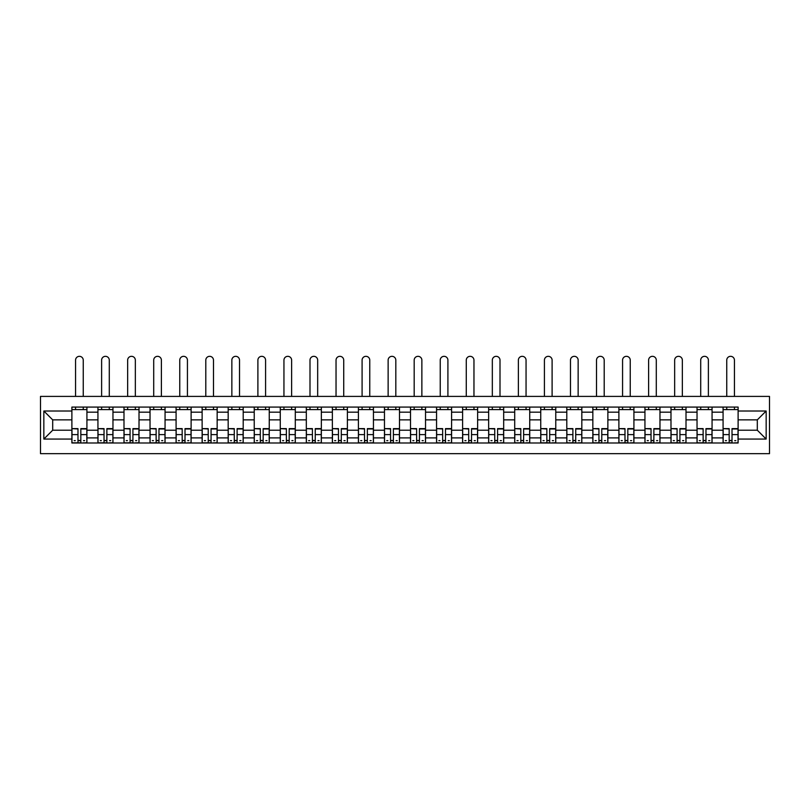 <?xml version="1.0" encoding="UTF-8"?>
<svg xmlns="http://www.w3.org/2000/svg" width="810" height="810" viewBox="0 0 810 810"><rect width="100%" height="100%" fill="white"/><g stroke="black" fill="none" stroke-linecap="round" stroke-linejoin="round"><path stroke-width="1.21" d="M40.5 453.671L769.5 453.671L769.5 396.404L40.5 396.404L40.5 453.671M97.939 442.989L97.939 412.179L86.923 412.179L86.923 442.989M86.923 412.179L86.923 407.086M97.939 412.179L97.939 407.086M112.965 407.086L112.965 442.989M123.991 442.989L123.991 407.086M139.016 407.086L139.016 442.989M150.032 442.989L150.032 407.086M165.058 407.086L165.058 442.989M176.084 442.989L176.084 407.086M191.109 407.086L191.109 442.989M202.125 442.989L202.125 407.086M217.161 407.086L217.161 442.989M228.177 442.989L228.177 407.086M243.202 407.086L243.202 442.989M254.229 442.989L254.229 407.086M269.254 407.086L269.254 442.989M280.27 442.989L280.27 407.086M295.296 407.086L295.296 442.989M306.322 442.989L306.322 407.086M321.347 407.086L321.347 442.989M332.363 442.989L332.363 407.086M347.399 407.086L347.399 442.989M358.415 442.989L358.415 407.086M373.44 407.086L373.44 442.989M384.466 442.989L384.466 407.086M399.492 407.086L399.492 442.989M410.508 442.989L410.508 407.086M425.533 407.086L425.533 442.989M436.56 442.989L436.56 407.086M451.585 407.086L451.585 442.989M462.601 442.989L462.601 407.086M477.637 407.086L477.637 442.989M488.653 442.989L488.653 407.086M503.678 407.086L503.678 442.989M514.704 442.989L514.704 407.086M529.73 407.086L529.73 442.989M540.746 442.989L540.746 407.086M555.771 407.086L555.771 442.989M566.797 442.989L566.797 407.086M581.823 407.086L581.823 442.989M592.839 442.989L592.839 407.086M607.875 407.086L607.875 442.989M618.891 442.989L618.891 407.086M633.916 407.086L633.916 442.989M644.942 442.989L644.942 407.086M659.968 407.086L659.968 442.989M670.984 442.989L670.984 407.086M686.009 407.086L686.009 442.989M697.035 442.989L697.035 407.086M712.061 407.086L712.061 442.989M723.077 442.989L723.077 407.086M723.077 430.211L712.061 430.211M697.035 430.211L686.009 430.211M670.984 430.211L659.968 430.211M644.942 430.211L633.916 430.211M618.891 430.211L607.875 430.211M592.839 430.211L581.823 430.211M566.797 430.211L555.771 430.211M540.746 430.211L529.73 430.211M514.704 430.211L503.678 430.211M488.653 430.211L477.637 430.211M462.601 430.211L451.585 430.211M436.56 430.211L425.533 430.211M410.508 430.211L399.492 430.211M384.466 430.211L373.44 430.211M358.415 430.211L347.399 430.211M332.363 430.211L321.347 430.211M306.322 430.211L295.296 430.211M280.27 430.211L269.254 430.211M254.229 430.211L243.202 430.211M228.177 430.211L217.161 430.211M202.125 430.211L191.109 430.211M176.084 430.211L165.058 430.211M150.032 430.211L139.016 430.211M123.991 430.211L112.965 430.211M97.939 430.211L86.923 430.211M723.077 419.863L712.061 419.863M697.035 419.863L686.009 419.863M670.984 419.863L659.968 419.863M644.942 419.863L633.916 419.863M618.891 419.863L607.875 419.863M592.839 419.863L581.823 419.863M566.797 419.863L555.771 419.863M540.746 419.863L529.73 419.863M514.704 419.863L503.678 419.863M488.653 419.863L477.637 419.863M462.601 419.863L451.585 419.863M436.56 419.863L425.533 419.863M410.508 419.863L399.492 419.863M384.466 419.863L373.44 419.863M358.415 419.863L347.399 419.863M332.363 419.863L321.347 419.863M306.322 419.863L295.296 419.863M280.27 419.863L269.254 419.863M254.229 419.863L243.202 419.863M228.177 419.863L217.161 419.863M202.125 419.863L191.109 419.863M176.084 419.863L165.058 419.863M150.032 419.863L139.016 419.863M123.991 419.863L112.965 419.863M97.939 419.863L86.923 419.863M52.691 430.211L71.888 430.211L71.888 419.863L52.691 419.863L52.691 430.211L43.841 439.06L43.841 411.014L71.888 411.014L71.888 419.863M738.112 419.863L738.112 430.211L757.309 430.211L757.309 419.863L738.112 419.863L738.112 407.086L71.888 407.086L71.888 411.014M738.112 411.014L766.159 411.014L766.159 439.06L738.112 439.06L738.112 430.211M71.888 430.211L71.888 442.989L738.112 442.989L738.112 439.06M71.888 439.06L43.841 439.06M80.828 440.478L77.983 440.478M71.888 409.597L86.923 409.597M106.869 440.478L104.034 440.478M97.939 409.597L112.965 409.597M132.921 440.478L130.076 440.478M123.991 409.597L139.016 409.597M158.963 440.478L156.127 440.478M150.032 409.597L165.058 409.597M185.014 440.478L182.179 440.478M176.084 409.597L191.109 409.597M211.066 440.478L208.221 440.478M202.125 409.597L217.161 409.597M237.107 440.478L234.272 440.478M228.177 409.597L243.202 409.597M263.159 440.478L260.314 440.478M254.229 409.597L269.254 409.597M289.2 440.478L286.365 440.478M280.27 409.597L295.296 409.597M315.252 440.478L312.417 440.478M306.322 409.597L321.347 409.597M341.304 440.478L338.458 440.478M332.363 409.597L347.399 409.597M367.345 440.478L364.51 440.478M358.415 409.597L373.44 409.597M393.397 440.478L390.562 440.478M384.466 409.597L399.492 409.597M419.438 440.478L416.603 440.478M410.508 409.597L425.533 409.597M445.49 440.478L442.655 440.478M436.56 409.597L451.585 409.597M471.541 440.478L468.696 440.478M462.601 409.597L477.637 409.597M497.583 440.478L494.748 440.478M488.653 409.597L503.678 409.597M523.635 440.478L520.8 440.478M514.704 409.597L529.73 409.597M549.686 440.478L546.841 440.478M540.746 409.597L555.771 409.597M575.728 440.478L572.893 440.478M566.797 409.597L581.823 409.597M601.779 440.478L598.934 440.478M592.839 409.597L607.875 409.597M627.821 440.478L624.986 440.478M618.891 409.597L633.916 409.597M653.872 440.478L651.038 440.478M644.942 409.597L659.968 409.597M679.924 440.478L677.079 440.478M670.984 409.597L686.009 409.597M705.966 440.478L703.131 440.478M697.035 409.597L712.061 409.597M732.017 440.478L729.172 440.478M723.077 409.597L738.112 409.597M43.841 411.014L52.691 419.863M757.309 430.211L766.159 439.06M757.309 419.863L766.159 411.014M83.248 396.404L83.248 360.166A3.837 3.837 0 0 0 79.4 356.329A3.837 3.837 0 0 0 75.563 360.166L75.563 396.404M77.983 428.976L71.979 428.622L77.983 428.622L77.983 442.817L71.979 442.817L75.31 442.817M71.979 428.976L71.979 442.817M80.828 440.65L77.983 440.65M84.665 440.65L83.491 440.65M75.31 440.65L74.145 440.65M83.491 442.817L86.832 442.817L86.832 428.622L80.828 428.622L80.828 442.817L75.563 442.817M86.832 442.817L83.248 442.817M83.248 407.086L83.248 409.597M75.563 407.086L75.563 409.597M109.289 396.404L109.289 360.166A3.837 3.837 0 0 0 105.452 356.329A3.837 3.837 0 0 0 101.614 360.166L101.614 396.404M104.034 428.976L98.02 428.622L104.034 428.622L104.034 442.817L98.02 442.817L101.361 442.817M98.02 428.976L98.02 442.817M106.869 440.65L104.034 440.65M110.707 440.65L109.542 440.65M101.361 440.65L100.197 440.65M109.542 442.817L112.884 442.817L112.884 428.622L106.869 428.622L106.869 442.817L101.614 442.817M112.884 442.817L109.289 442.817M109.289 407.086L109.289 409.597M101.614 407.086L101.614 409.597M135.341 396.404L135.341 360.166A3.837 3.837 0 0 0 131.504 356.329A3.837 3.837 0 0 0 127.656 360.166L127.656 396.404M130.076 428.976L124.072 428.622L130.076 428.622L130.076 442.817L124.072 442.817L127.413 442.817M124.072 428.976L124.072 442.817M132.921 440.65L130.076 440.65M136.758 440.65L135.594 440.65M127.413 440.65L126.239 440.65M135.594 442.817L138.925 442.817L138.925 428.622L132.921 428.622L132.921 442.817L127.656 442.817M138.925 442.817L135.341 442.817M135.341 407.086L135.341 409.597M127.656 407.086L127.656 409.597M161.393 396.404L161.393 360.166A3.837 3.837 0 0 0 157.545 356.329A3.837 3.837 0 0 0 153.708 360.166L153.708 396.404M156.127 428.976L150.113 428.622L156.127 428.622L156.127 442.817L150.113 442.817L153.454 442.817M150.113 428.976L150.113 442.817M158.963 440.65L156.127 440.65M162.81 440.65L161.635 440.65M153.454 440.65L152.29 440.65M161.635 442.817L164.977 442.817L164.977 428.622L158.963 428.622L158.963 442.817L153.708 442.817M164.977 442.817L161.393 442.817M161.393 407.086L161.393 409.597M153.708 407.086L153.708 409.597M187.434 396.404L187.434 360.166A3.837 3.837 0 0 0 183.597 356.329A3.837 3.837 0 0 0 179.759 360.166L179.759 396.404M182.179 428.976L176.165 428.622L182.179 428.622L182.179 442.817L176.165 442.817L179.506 442.817M176.165 428.976L176.165 442.817M185.014 440.65L182.179 440.65M188.852 440.65L187.687 440.65M179.506 440.65L178.332 440.65M187.687 442.817L191.028 442.817L191.028 428.622L185.014 428.622L185.014 442.817L179.759 442.817M191.028 442.817L187.434 442.817M187.434 407.086L187.434 409.597M179.759 407.086L179.759 409.597M213.486 396.404L213.486 360.166A3.837 3.837 0 0 0 209.638 356.329A3.837 3.837 0 0 0 205.801 360.166L205.801 396.404M208.221 428.976L202.216 428.622L208.221 428.622L208.221 442.817L202.216 442.817L205.548 442.817M202.216 428.976L202.216 442.817M211.066 440.65L208.221 440.65M214.903 440.65L213.729 440.65M205.548 440.65L204.383 440.65M213.729 442.817L217.07 442.817L217.07 428.622L211.066 428.622L211.066 442.817L205.801 442.817M217.07 442.817L213.486 442.817M213.486 407.086L213.486 409.597M205.801 407.086L205.801 409.597M239.527 396.404L239.527 360.166A3.837 3.837 0 0 0 235.69 356.329A3.837 3.837 0 0 0 231.852 360.166L231.852 396.404M234.272 428.976L228.258 428.622L234.272 428.622L234.272 442.817L228.258 442.817L231.599 442.817M228.258 428.976L228.258 442.817M237.107 440.65L234.272 440.65M240.955 440.65L239.78 440.65M231.599 440.65L230.435 440.65M239.78 442.817L243.121 442.817L243.121 428.622L237.107 428.622L237.107 442.817L231.852 442.817M243.121 442.817L239.527 442.817M239.527 407.086L239.527 409.597M231.852 407.086L231.852 409.597M265.579 396.404L265.579 360.166A3.837 3.837 0 0 0 261.741 356.329A3.837 3.837 0 0 0 257.894 360.166L257.894 396.404M260.314 428.976L254.31 428.622L260.314 428.622L260.314 442.817L254.31 442.817L257.651 442.817M254.31 428.976L254.31 442.817M263.159 440.65L260.314 440.65M266.996 440.65L265.832 440.65M257.651 440.65L256.476 440.65M265.832 442.817L269.173 442.817L269.173 428.622L263.159 428.622L263.159 442.817L257.894 442.817M269.173 442.817L265.579 442.817M265.579 407.086L265.579 409.597M257.894 407.086L257.894 409.597M291.63 396.404L291.63 360.166A3.837 3.837 0 0 0 287.783 356.329A3.837 3.837 0 0 0 283.945 360.166L283.945 396.404M286.365 428.976L280.351 428.622L286.365 428.622L286.365 442.817L280.351 442.817L283.692 442.817M280.351 428.976L280.351 442.817M289.2 440.65L286.365 440.65M293.048 440.65L291.873 440.65M283.692 440.65L282.528 440.65M291.873 442.817L295.215 442.817L295.215 428.622L289.2 428.622L289.2 442.817L283.945 442.817M295.215 442.817L291.63 442.817M291.63 407.086L291.63 409.597M283.945 407.086L283.945 409.597M317.672 396.404L317.672 360.166A3.837 3.837 0 0 0 313.834 356.329A3.837 3.837 0 0 0 309.997 360.166L309.997 396.404M312.417 428.976L306.403 428.622L312.417 428.622L312.417 442.817L306.403 442.817L309.744 442.817M306.403 428.976L306.403 442.817M315.252 440.65L312.417 440.65M319.089 440.65L317.925 440.65M309.744 440.65L308.57 440.65M317.925 442.817L321.266 442.817L321.266 428.622L315.252 428.622L315.252 442.817L309.997 442.817M321.266 442.817L317.672 442.817M317.672 407.086L317.672 409.597M309.997 407.086L309.997 409.597M343.724 396.404L343.724 360.166A3.837 3.837 0 0 0 339.876 356.329A3.837 3.837 0 0 0 336.039 360.166L336.039 396.404M338.458 428.976L332.454 428.622L338.458 428.622L338.458 442.817L332.454 442.817L335.785 442.817M332.454 428.976L332.454 442.817M341.304 440.65L338.458 440.65M345.141 440.65L343.977 440.65M335.785 440.65L334.621 440.65M343.977 442.817L347.308 442.817L347.308 428.622L341.304 428.622L341.304 442.817L336.039 442.817M347.308 442.817L343.724 442.817M343.724 407.086L343.724 409.597M336.039 407.086L336.039 409.597M369.765 396.404L369.765 360.166A3.837 3.837 0 0 0 365.928 356.329A3.837 3.837 0 0 0 362.09 360.166L362.09 396.404M364.51 428.976L358.496 428.622L364.51 428.622L364.51 442.817L358.496 442.817L361.837 442.817M358.496 428.976L358.496 442.817M367.345 440.65L364.51 440.65M371.193 440.65L370.018 440.65M361.837 440.65L360.673 440.65M370.018 442.817L373.359 442.817L373.359 428.622L367.345 428.622L367.345 442.817L362.09 442.817M373.359 442.817L369.765 442.817M369.765 407.086L369.765 409.597M362.09 407.086L362.09 409.597M395.817 396.404L395.817 360.166A3.837 3.837 0 0 0 391.979 356.329A3.837 3.837 0 0 0 388.132 360.166L388.132 396.404M390.562 428.976L384.548 428.622L390.562 428.622L390.562 442.817L384.548 442.817L387.889 442.817M384.548 428.976L384.548 442.817M393.397 440.65L390.562 440.65M397.234 440.65L396.07 440.65M387.889 440.65L386.714 440.65M396.07 442.817L399.411 442.817L399.411 428.622L393.397 428.622L393.397 442.817L388.132 442.817M399.411 442.817L395.817 442.817M395.817 407.086L395.817 409.597M388.132 407.086L388.132 409.597M421.868 396.404L421.868 360.166A3.837 3.837 0 0 0 418.021 356.329A3.837 3.837 0 0 0 414.183 360.166L414.183 396.404M416.603 428.976L410.589 428.622L416.603 428.622L416.603 442.817L410.589 442.817L413.93 442.817M410.589 428.976L410.589 442.817M419.438 440.65L416.603 440.65M423.286 440.65L422.111 440.65M413.93 440.65L412.766 440.65M422.111 442.817L425.452 442.817L425.452 428.622L419.438 428.622L419.438 442.817L414.183 442.817M425.452 442.817L421.868 442.817M421.868 407.086L421.868 409.597M414.183 407.086L414.183 409.597M447.91 396.404L447.91 360.166A3.837 3.837 0 0 0 444.072 356.329A3.837 3.837 0 0 0 440.235 360.166L440.235 396.404M442.655 428.976L436.641 428.622L442.655 428.622L442.655 442.817L436.641 442.817L439.982 442.817M436.641 428.976L436.641 442.817M445.49 440.65L442.655 440.65M449.327 440.65L448.163 440.65M439.982 440.65L438.807 440.65M448.163 442.817L451.504 442.817L451.504 428.622L445.49 428.622L445.49 442.817L440.235 442.817M451.504 442.817L447.91 442.817M447.91 407.086L447.91 409.597M440.235 407.086L440.235 409.597M473.961 396.404L473.961 360.166A3.837 3.837 0 0 0 470.124 356.329A3.837 3.837 0 0 0 466.276 360.166L466.276 396.404M468.696 428.976L462.692 428.622L468.696 428.622L468.696 442.817L462.692 442.817L466.023 442.817M462.692 428.976L462.692 442.817M471.541 440.65L468.696 440.65M475.379 440.65L474.214 440.65M466.023 440.65L464.859 440.65M474.214 442.817L477.546 442.817L477.546 428.622L471.541 428.622L471.541 442.817L466.276 442.817M477.546 442.817L473.961 442.817M473.961 407.086L473.961 409.597M466.276 407.086L466.276 409.597M500.003 396.404L500.003 360.166A3.837 3.837 0 0 0 496.166 356.329A3.837 3.837 0 0 0 492.328 360.166L492.328 396.404M494.748 428.976L488.734 428.622L494.748 428.622L494.748 442.817L488.734 442.817L492.075 442.817M488.734 428.976L488.734 442.817M497.583 440.65L494.748 440.65M501.43 440.65L500.256 440.65M492.075 440.65L490.911 440.65M500.256 442.817L503.597 442.817L503.597 428.622L497.583 428.622L497.583 442.817L492.328 442.817M503.597 442.817L500.003 442.817M500.003 407.086L500.003 409.597M492.328 407.086L492.328 409.597M526.054 396.404L526.054 360.166A3.837 3.837 0 0 0 522.217 356.329A3.837 3.837 0 0 0 518.37 360.166L518.37 396.404M520.8 428.976L514.785 428.622L520.8 428.622L520.8 442.817L514.785 442.817L518.127 442.817M514.785 428.976L514.785 442.817M523.635 440.65L520.8 440.65M527.472 440.65L526.308 440.65M518.127 440.65L516.952 440.65M526.308 442.817L529.649 442.817L529.649 428.622L523.635 428.622L523.635 442.817L518.37 442.817M529.649 442.817L526.054 442.817M526.054 407.086L526.054 409.597M518.37 407.086L518.37 409.597M552.106 396.404L552.106 360.166A3.837 3.837 0 0 0 548.259 356.329A3.837 3.837 0 0 0 544.421 360.166L544.421 396.404M546.841 428.976L540.827 428.622L546.841 428.622L546.841 442.817L540.827 442.817L544.168 442.817M540.827 428.976L540.827 442.817M549.686 440.65L546.841 440.65M553.524 440.65L552.349 440.65M544.168 440.65L543.004 440.65M552.349 442.817L555.69 442.817L555.69 428.622L549.686 428.622L549.686 442.817L544.421 442.817M555.69 442.817L552.106 442.817M552.106 407.086L552.106 409.597M544.421 407.086L544.421 409.597M578.148 396.404L578.148 360.166A3.837 3.837 0 0 0 574.31 356.329A3.837 3.837 0 0 0 570.473 360.166L570.473 396.404M572.893 428.976L566.878 428.622L572.893 428.622L572.893 442.817L566.878 442.817L570.22 442.817M566.878 428.976L566.878 442.817M575.728 440.65L572.893 440.65M579.565 440.65L578.401 440.65M570.22 440.65L569.045 440.65M578.401 442.817L581.742 442.817L581.742 428.622L575.728 428.622L575.728 442.817L570.473 442.817M581.742 442.817L578.148 442.817M578.148 407.086L578.148 409.597M570.473 407.086L570.473 409.597M604.199 396.404L604.199 360.166A3.837 3.837 0 0 0 600.362 356.329A3.837 3.837 0 0 0 596.514 360.166L596.514 396.404M598.934 428.976L592.93 428.622L598.934 428.622L598.934 442.817L592.93 442.817L596.271 442.817M592.93 428.976L592.93 442.817M601.779 440.65L598.934 440.65M605.617 440.65L604.452 440.65M596.271 440.65L595.097 440.65M604.452 442.817L607.783 442.817L607.783 428.622L601.779 428.622L601.779 442.817L596.514 442.817M607.783 442.817L604.199 442.817M604.199 407.086L604.199 409.597M596.514 407.086L596.514 409.597M630.241 396.404L630.241 360.166A3.837 3.837 0 0 0 626.403 356.329A3.837 3.837 0 0 0 622.566 360.166L622.566 396.404M624.986 428.976L618.972 428.622L624.986 428.622L624.986 442.817L618.972 442.817L622.313 442.817M618.972 428.976L618.972 442.817M627.821 440.65L624.986 440.65M631.668 440.65L630.494 440.65M622.313 440.65L621.149 440.65M630.494 442.817L633.835 442.817L633.835 428.622L627.821 428.622L627.821 442.817L622.566 442.817M633.835 442.817L630.241 442.817M630.241 407.086L630.241 409.597M622.566 407.086L622.566 409.597M656.292 396.404L656.292 360.166A3.837 3.837 0 0 0 652.455 356.329A3.837 3.837 0 0 0 648.607 360.166L648.607 396.404M651.038 428.976L645.023 428.622L651.038 428.622L651.038 442.817L645.023 442.817L648.365 442.817M645.023 428.976L645.023 442.817M653.872 440.65L651.038 440.65M657.71 440.65L656.546 440.65M648.365 440.65L647.19 440.65M656.546 442.817L659.887 442.817L659.887 428.622L653.872 428.622L653.872 442.817L648.607 442.817M659.887 442.817L656.292 442.817M656.292 407.086L656.292 409.597M648.607 407.086L648.607 409.597M682.344 396.404L682.344 360.166A3.837 3.837 0 0 0 678.496 356.329A3.837 3.837 0 0 0 674.659 360.166L674.659 396.404M677.079 428.976L671.075 428.622L677.079 428.622L677.079 442.817L671.075 442.817L674.406 442.817M671.075 428.976L671.075 442.817M679.924 440.65L677.079 440.65M683.762 440.65L682.587 440.65M674.406 440.65L673.242 440.65M682.587 442.817L685.928 442.817L685.928 428.622L679.924 428.622L679.924 442.817L674.659 442.817M685.928 442.817L682.344 442.817M682.344 407.086L682.344 409.597M674.659 407.086L674.659 409.597M708.385 396.404L708.385 360.166A3.837 3.837 0 0 0 704.548 356.329A3.837 3.837 0 0 0 700.711 360.166L700.711 396.404M703.131 428.976L697.116 428.622L703.131 428.622L703.131 442.817L697.116 442.817L700.458 442.817M697.116 428.976L697.116 442.817M705.966 440.65L703.131 440.65M709.803 440.65L708.639 440.65M700.458 440.65L699.293 440.65M708.639 442.817L711.98 442.817L711.98 428.622L705.966 428.622L705.966 442.817L700.711 442.817M711.98 442.817L708.385 442.817M708.385 407.086L708.385 409.597M700.711 407.086L700.711 409.597M734.437 396.404L734.437 360.166A3.837 3.837 0 0 0 730.6 356.329A3.837 3.837 0 0 0 726.752 360.166L726.752 396.404M729.172 428.976L723.168 428.622L729.172 428.622L729.172 442.817L723.168 442.817L726.509 442.817M723.168 428.976L723.168 442.817M732.017 440.65L729.172 440.65M735.855 440.65L734.69 440.65M726.509 440.65L725.335 440.65M734.69 442.817L738.021 442.817L738.021 428.622L732.017 428.622L732.017 442.817L726.752 442.817M738.021 442.817L734.437 442.817M734.437 407.086L734.437 409.597M726.752 407.086L726.752 409.597M697.035 412.179L686.009 412.179M670.984 412.179L659.968 412.179M644.942 412.179L633.916 412.179M618.891 412.179L607.875 412.179M592.839 412.179L581.823 412.179M566.797 412.179L555.771 412.179M540.746 412.179L529.73 412.179M514.704 412.179L503.678 412.179M488.653 412.179L477.637 412.179M462.601 412.179L451.585 412.179M436.56 412.179L425.533 412.179M410.508 412.179L399.492 412.179M384.466 412.179L373.44 412.179M358.415 412.179L347.399 412.179M332.363 412.179L321.347 412.179M306.322 412.179L295.296 412.179M280.27 412.179L269.254 412.179M254.229 412.179L243.202 412.179M228.177 412.179L217.161 412.179M202.125 412.179L191.109 412.179M176.084 412.179L165.058 412.179M150.032 412.179L139.016 412.179M123.991 412.179L112.965 412.179M723.077 412.179L712.061 412.179M697.035 437.896L686.009 437.896M670.984 437.896L659.968 437.896M644.942 437.896L633.916 437.896M618.891 437.896L607.875 437.896M592.839 437.896L581.823 437.896M566.797 437.896L555.771 437.896M540.746 437.896L529.73 437.896M514.704 437.896L503.678 437.896M488.653 437.896L477.637 437.896M462.601 437.896L451.585 437.896M436.56 437.896L425.533 437.896M410.508 437.896L399.492 437.896M384.466 437.896L373.44 437.896M358.415 437.896L347.399 437.896M332.363 437.896L321.347 437.896M306.322 437.896L295.296 437.896M280.27 437.896L269.254 437.896M254.229 437.896L243.202 437.896M228.177 437.896L217.161 437.896M202.125 437.896L191.109 437.896M176.084 437.896L165.058 437.896M150.032 437.896L139.016 437.896M123.991 437.896L112.965 437.896M97.939 437.896L86.923 437.896M723.077 437.896L712.061 437.896M77.983 434.616L71.979 434.616M86.832 428.976L80.828 428.976M86.832 434.616L80.828 434.616M104.034 434.616L98.02 434.616M112.884 428.976L106.869 428.976M112.884 434.616L106.869 434.616M130.076 434.616L124.072 434.616M138.925 428.976L132.921 428.976M138.925 434.616L132.921 434.616M156.127 434.616L150.113 434.616M164.977 428.976L158.963 428.976M164.977 434.616L158.963 434.616M182.179 434.616L176.165 434.616M191.028 428.976L185.014 428.976M191.028 434.616L185.014 434.616M208.221 434.616L202.216 434.616M217.07 428.976L211.066 428.976M217.07 434.616L211.066 434.616M234.272 434.616L228.258 434.616M243.121 428.976L237.107 428.976M243.121 434.616L237.107 434.616M260.314 434.616L254.31 434.616M269.173 428.976L263.159 428.976M269.173 434.616L263.159 434.616M286.365 434.616L280.351 434.616M295.215 428.976L289.2 428.976M295.215 434.616L289.2 434.616M312.417 434.616L306.403 434.616M321.266 428.976L315.252 428.976M321.266 434.616L315.252 434.616M338.458 434.616L332.454 434.616M347.308 428.976L341.304 428.976M347.308 434.616L341.304 434.616M364.51 434.616L358.496 434.616M373.359 428.976L367.345 428.976M373.359 434.616L367.345 434.616M390.562 434.616L384.548 434.616M399.411 428.976L393.397 428.976M399.411 434.616L393.397 434.616M416.603 434.616L410.589 434.616M425.452 428.976L419.438 428.976M425.452 434.616L419.438 434.616M442.655 434.616L436.641 434.616M451.504 428.976L445.49 428.976M451.504 434.616L445.49 434.616M468.696 434.616L462.692 434.616M477.546 428.976L471.541 428.976M477.546 434.616L471.541 434.616M494.748 434.616L488.734 434.616M503.597 428.976L497.583 428.976M503.597 434.616L497.583 434.616M520.8 434.616L514.785 434.616M529.649 428.976L523.635 428.976M529.649 434.616L523.635 434.616M546.841 434.616L540.827 434.616M555.69 428.976L549.686 428.976M555.69 434.616L549.686 434.616M572.893 434.616L566.878 434.616M581.742 428.976L575.728 428.976M581.742 434.616L575.728 434.616M598.934 434.616L592.93 434.616M607.783 428.976L601.779 428.976M607.783 434.616L601.779 434.616M624.986 434.616L618.972 434.616M633.835 428.976L627.821 428.976M633.835 434.616L627.821 434.616M651.038 434.616L645.023 434.616M659.887 428.976L653.872 428.976M659.887 434.616L653.872 434.616M677.079 434.616L671.075 434.616M685.928 428.976L679.924 428.976M685.928 434.616L679.924 434.616M703.131 434.616L697.116 434.616M711.98 428.976L705.966 428.976M711.98 434.616L705.966 434.616M729.172 434.616L723.168 434.616M738.021 428.976L732.017 428.976M738.021 434.616L732.017 434.616"/></g></svg>
